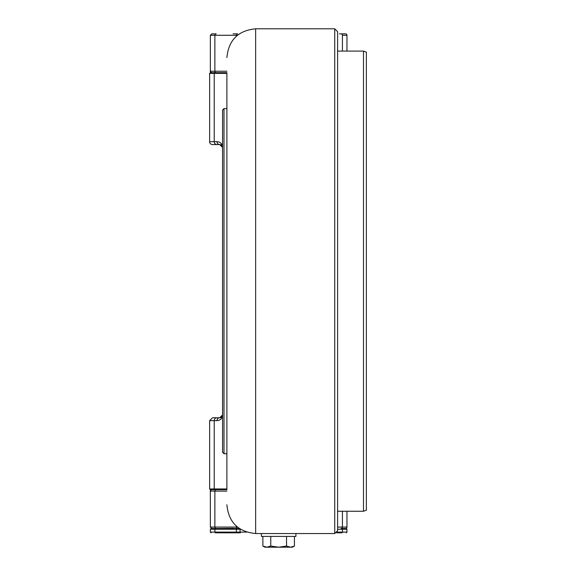<?xml version="1.0" encoding="UTF-8"?>
<svg xmlns="http://www.w3.org/2000/svg" width="576" height="576" viewBox="0 0 576 576"><rect width="100%" height="100%" fill="white"/><g stroke="black" fill="none" stroke-linecap="round" stroke-linejoin="round"><path stroke-width="0.86" d="M212.508 144.562L216.9 144.562L212.508 144.562A2.873 2.873 0 0 1 209.628 141.682L209.628 73.375L214.214 73.375L214.884 72.662L226.886 72.662L226.886 281.167M337.608 31.673L337.608 530.662L334.735 533.542L334.735 28.8L337.608 31.673M224.006 453.73L222.574 452.29L222.574 110.045L224.006 108.612L224.006 453.73L226.886 453.73L226.886 489.679L210.348 489.679L209.628 488.959L226.886 488.959M222.574 414.907A2.873 2.873 0 0 1 219.694 417.78L222.574 414.907M214.884 489.679L214.214 488.959L214.214 420.653L209.628 420.653L212.508 417.78L219.694 417.78A2.873 2.686 -90 0 0 217.008 420.653L214.214 420.653A2.873 2.686 -90 0 1 216.9 417.78M217.008 141.682A2.873 2.686 -90 0 0 219.694 144.562L222.574 147.434A2.873 2.873 0 0 0 219.694 144.562L216.9 144.562A2.873 2.686 -90 0 1 214.214 141.682L217.008 141.682C219.83 141.869 221.688 143.309 222.581 145.987M222.581 416.347C221.688 419.033 219.83 420.466 217.008 420.653M209.628 73.375L210.348 72.662L214.884 72.662M226.886 73.375L214.214 73.375L214.214 141.682L209.628 141.682M226.886 489.679L226.886 72.662M366.372 52.135L366.372 510.206L363.492 511.25L363.492 51.091L366.372 52.135M337.608 511.25L363.492 511.25M337.608 51.091L363.492 51.091M216.216 72.662A1.44 1.339 90 0 1 214.87 71.222L210.348 71.222L210.348 35.273L211.788 33.833L216.216 33.833L211.788 33.833M345.521 33.833L341.093 33.833L345.521 33.833A1.44 1.44 0 0 1 346.961 35.273L342.432 35.273A1.44 1.339 -90 0 0 341.093 33.833L339.408 33.833M233.093 33.833L236.894 33.833M345.521 528.509A1.44 1.44 0 0 0 346.961 527.069L342.432 527.069A1.44 1.339 90 0 1 341.093 528.509L346.241 528.509L346.961 529.222L342.425 529.222L342.425 532.102A0.72 0.67 90 0 1 341.748 532.822L336.636 532.822L341.748 532.822M226.886 491.119L210.348 491.119L210.348 527.069L236.405 527.069L236.405 526.162M216.216 489.679A1.44 1.339 -90 0 0 214.87 491.119L214.87 527.069A1.44 1.339 -90 0 0 216.216 528.509L233.424 528.35M233.093 528.509L236.894 528.509M341.093 528.509L341.748 528.509A0.72 0.67 90 0 1 342.425 529.222L337.608 529.222M211.068 528.509L215.554 528.509A0.72 0.67 -90 0 0 214.884 529.222L210.348 529.222L211.068 528.509M240.365 532.822L215.554 532.822A0.72 0.67 -90 0 1 214.884 532.102L240.062 532.102L240.365 532.822L237.017 532.822A0.72 0.67 -90 0 1 236.347 532.102L236.347 529.222L214.884 529.222L214.884 532.102L210.348 532.102L211.068 532.822M239.393 528.509L237.017 528.509A0.72 0.67 -90 0 0 236.347 529.222L240.062 529.222L240.062 532.102L246.665 532.102M334.735 528.509C339.026 528.509 339.026 528.509 334.735 528.509M294.358 546.07L290.484 547.2L286.582 546.048L278.654 547.2L270.727 546.048L266.825 547.2L262.879 546.048L262.879 536.414M292.313 547.2L294.43 546.048L292.313 547.2L264.989 547.2L262.879 546.048M294.43 546.048L294.43 536.414M286.538 546.048L286.538 536.414M270.763 546.048L270.763 536.414M295.906 536.414L295.906 533.542L295.906 536.414L261.396 536.414L261.396 533.542M334.735 28.8L255.643 28.8L255.643 533.542L334.735 533.542M237.47 35.273L214.87 35.273L214.87 71.222L226.886 71.222M342.432 51.091L342.432 35.273M236.405 36.18L236.405 35.273A1.44 1.339 90 0 1 237.751 33.833M216.216 33.833A1.44 1.339 90 0 0 214.87 35.273L210.348 35.273M337.608 527.069L342.432 527.069L342.432 511.25M237.751 528.509A1.44 1.339 -90 0 1 236.405 527.069L237.47 527.069M337.226 532.102L346.961 532.102L346.241 532.822M240.494 529.222L240.084 528.97M224.006 108.612L226.886 108.612M209.628 420.653L209.628 488.959M255.643 28.8C238.176 30.506 228.593 40.09 226.886 57.557M255.643 533.542C238.176 531.835 228.593 522.245 226.886 504.778M210.348 71.222C209.966 71.546 210.442 72.022 211.788 72.662M346.961 51.091L346.961 35.273M210.348 491.119C209.966 490.795 210.442 490.313 211.788 489.679M346.961 511.25L346.961 527.069M210.348 527.069L211.788 528.509M210.348 529.222L210.348 532.102M346.961 529.222L346.961 532.102"/></g></svg>

